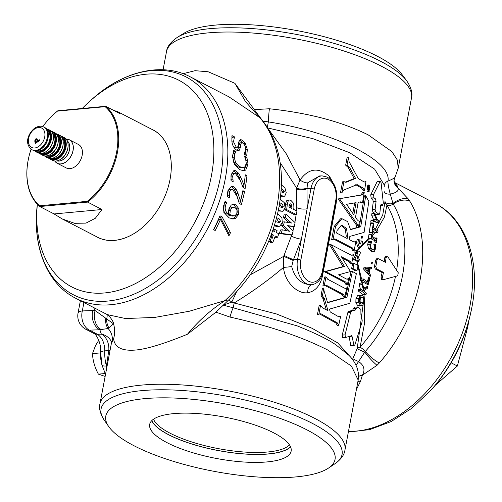<?xml version="1.0" encoding="UTF-8"?>
<svg xmlns="http://www.w3.org/2000/svg" width="502" height="502" viewBox="0 0 502 502"><rect width="100%" height="100%" fill="white"/><g stroke="black" fill="none" stroke-linecap="round" stroke-linejoin="round"><path stroke-width="0.75" d="M153.543 419.183A70.28 20.576 -169.3 0 0 170.172 433.245A70.28 20.576 -169.3 0 0 238.795 451.574A70.28 20.576 -169.3 0 0 289.447 444.86M151.88 420.538A71.773 21.015 -169.3 0 0 168.804 434.751A71.773 21.015 -169.3 0 0 238.657 453.444A71.773 21.015 -169.3 0 0 290.501 446.736M105.131 376.437L98.392 374.147C94.784 367.477 92.814 360.637 92.475 353.634L95.556 345.483L98.762 340.281M55.377 161.826A13.221 9.03 -62.7 0 0 57.215 163.263L66.308 167.963A13.221 9.03 -62.7 0 0 74.685 166.902A13.221 9.03 -62.7 0 0 82.221 154.974A13.221 9.03 -62.7 0 0 78.45 144.476L69.358 139.776A13.221 9.03 -62.7 0 0 67.117 139.104M31.105 149.182A59.776 40.831 -62.7 0 0 28.739 157.484A59.776 40.831 -62.7 0 0 39.627 205.764L87.241 201.34A59.776 40.831 -62.7 0 0 116.608 152.112A59.776 40.831 -62.7 0 0 105.131 106.675L105.759 106.298A60.378 41.246 117.3 0 1 117.449 152.275A60.378 41.246 117.3 0 1 87.655 202.099L101.969 209.503L95.342 218.257L85.993 223.114L74.585 223.315L62.166 218.91L54.09 213.946L39.777 206.542A60.378 41.246 117.3 0 1 28.093 160.571A60.378 41.246 117.3 0 1 28.689 157.703A60.378 41.246 117.3 0 1 28.714 157.59M62.166 218.91L97.626 237.245A60.378 41.246 -62.7 0 0 149.791 220.322A60.441 41.283 -62.7 0 0 169.444 182.308A60.441 41.283 -62.7 0 0 170.04 179.44A60.441 41.283 -62.7 0 0 151.403 129.102M169.438 182.32A60.378 41.246 -62.7 0 0 170.034 179.465A60.378 41.246 -62.7 0 0 153.085 129.974L117.625 111.639L120.072 113.703L105.759 106.298L57.881 110.741L57.51 111.099A59.776 40.831 -62.7 0 0 48.179 119.884A59.776 40.831 -62.7 0 0 42.77 126.611M173.705 413.623A71.987 21.071 -169.3 0 0 149.678 424.403A71.987 21.071 -169.3 0 0 189.398 451.681A71.987 21.071 -169.3 0 0 267.114 461.915A71.987 21.071 -169.3 0 0 291.141 451.135A71.987 21.071 -169.3 0 0 251.42 423.857A71.987 21.071 -169.3 0 0 173.705 413.623M151.742 420.676A71.987 21.071 -169.3 0 0 197.186 445.632A71.987 21.071 -169.3 0 0 268.614 453.965A71.987 21.071 -169.3 0 0 290.576 446.912M383.145 279.476L383.817 279.551L383.145 279.476L382.398 277.073A111.394 76.084 -62.7 0 0 383.528 272.429L376.632 268.865L375.239 268.99L382.141 272.561A109.518 74.804 117.3 0 1 381.005 277.204L382.398 277.073M381.746 279.608L382.424 279.683L381.746 279.608L381.005 277.204M385.047 201.672A5.622 5.158 176 0 0 386.948 205.105A5.622 3.79 148.8 0 0 393.16 204.05L390.267 194.105A5.622 2.774 -4.7 0 1 384.432 191.795M385.04 201.515A5.622 2.642 177.5 0 0 386.377 203.04A5.622 2.642 177.5 0 0 392.815 203.542A15.11 8.597 143.1 0 1 408.421 199.093L409.858 201.22A124.659 85.145 117.3 0 1 420.105 279.746A124.659 85.145 117.3 0 1 379.292 363.002L377.015 365.305L362.35 375.232L360.549 381.238L356.364 389.665M364.465 300.384L364.289 324.537L360.091 347.233A5.622 3.068 17.6 0 0 357.223 348.532L363.097 304.959M352.868 358.648A5.622 0.345 -155.9 0 0 358.623 361.559L364.753 352.059A5.622 0.515 22.4 0 1 358.704 349.48A5.622 0.515 22.4 0 1 357.223 348.532L352.486 359.47M107.353 314.635L125.481 318.532L154.785 317.421L189.298 311.246L224.978 300.598L227.676 300.911C254.294 275.416 271.356 244.342 278.874 207.696C285.406 170.805 279.357 141.006 260.733 118.296L228.843 96.779M319.598 175.938L307.5 182.904L307.011 188.733L310.983 188.47A19.007 12.719 -95.3 0 1 322.158 175.882L319.598 175.938M37.368 204.276A116.389 79.498 -62.7 0 0 109.718 292.289A116.389 79.498 -62.7 0 0 211.442 175.593A116.389 79.498 -62.7 0 0 182.195 82.127A116.389 79.498 -62.7 0 0 89.883 101.153A116.389 79.498 -62.7 0 0 82.253 108.482M296.098 476.9A116.659 34.155 -169.3 0 0 328.459 468.109A116.659 34.155 -169.3 0 0 285.029 420.218A116.659 34.155 -169.3 0 0 144.72 398.638A116.659 34.155 -169.3 0 0 108.739 426.593A116.659 34.155 -169.3 0 0 296.098 476.9M215.32 25.1A116.633 34.149 10.7 0 1 402.039 74.566L406.538 80.54A122.444 35.849 10.7 0 0 210.52 28.608A122.444 35.849 10.7 0 0 177.457 37.255L183.832 33.333A116.633 34.149 10.7 0 1 215.32 25.1M353.866 345.752L354.945 344.667L362.055 322.064L362.206 320.182L360.919 314.459L360.875 309.433L357.775 306.942L356.445 308.052L355.435 309.966L351.463 311.196L350.609 312.407L345.056 334.865L345.451 337.3L345.928 337.394L351.858 335.637L354.105 345.884L350.892 346.029L348.984 335.901M351.431 335.537L351.858 335.637M345.451 337.3L345.928 337.394M342.621 337.557L343.092 337.658L342.621 337.557L342.232 335.123L347.811 312.664L348.664 311.46L352.617 310.23L353.628 308.316L354.958 307.205M295.088 222.65L285.945 214.034A111.952 76.467 117.3 0 1 285.6 215.942A111.952 76.467 117.3 0 1 285.287 217.554L291.493 223.039L284.358 221.859A111.952 76.467 117.3 0 1 283.498 225.367L289.598 231.29L282.281 229.809A111.952 76.467 117.3 0 1 281.195 233.367L292.089 234.854A111.952 76.467 -62.7 0 0 293.124 231.096L287.652 225.636L294.26 226.484A111.952 76.467 -62.7 0 0 295.088 222.65M362.89 236.492L362.632 238.011L362.89 236.492L361.302 236.574M362.632 238.011L361.245 238.143L361.503 236.618M369.29 185.213L368.575 185.012L368.412 191.275L369.133 191.475L369.29 185.213M369.133 191.475L367.025 191.406L367.188 185.144L368.575 185.012M367.947 185.884L368.524 186.669L367.489 186.763L368.625 186.681L369.045 187.334M368.732 190.045L368.361 190.729M369.221 185.677C367.075 186.148 366.824 187.861 368.481 190.81L369.089 190.98L369.221 185.677L368.619 185.508M359.947 244.054L360.787 243.407L361.239 240.866L362.519 241.594L361.892 245.152L360.204 247.285L359.376 247.097L357.888 242.949L358.528 239.391L359.909 240.132L359.457 242.673L360.223 244.116M360.204 247.285L357.989 247.229L356.502 243.081L357.142 239.523L358.528 239.391M343.933 181.705L342.546 181.831L340.469 192.9L341.856 192.768L343.933 181.705L346.386 182.144L345.006 182.276L354.199 178.543L348.087 167.367L345.665 165.183L347.051 157.797L348.438 157.666L349.128 161.751L358.227 178.505L363.912 181.831L364.929 182.088L365.958 181.573L364.22 181.988M359.664 202.036L361.12 203.053L362.507 202.921L360.198 201.942L358.164 202.293L355.51 217.303L357.204 219.763L358.384 220.899L359.451 221.15L358.365 227.412L357.267 224.112L355.88 224.243L356.884 227.569L358.271 227.444M320.558 305.367L319.172 305.498L317.484 314.359L318.87 314.233L320.558 305.367L322.453 307.833L328.001 310.719L324.342 298.414L322.384 295.785L320.998 295.91L322.955 298.546L326.319 309.828M394.346 182.496L397.433 186.041L397.76 187.836L408.421 199.093M250.322 274.789L283.699 256.327L291.825 234.88M292.936 230.907L294.028 226.502M294.887 222.461L296.13 214.693M294.26 226.484L288.11 226.088M292.089 234.854L290.281 235.024L279.382 233.537A109.536 74.817 -62.7 0 0 280.474 229.979L282.281 229.809M287.106 230.788L281.697 225.536A109.536 74.817 -62.7 0 0 282.563 222.028L284.358 221.859M289.058 222.637L283.498 217.724A109.536 74.817 -62.7 0 0 283.812 216.105A109.536 74.817 -62.7 0 0 284.157 214.203L285.945 214.034M274.638 224.883L279.056 226.377L277.255 226.54L274.337 225.869M273.05 230.813A109.536 74.817 -62.7 0 0 273.389 229.759L275.203 229.59A111.952 76.467 117.3 0 1 274.563 231.591L272.768 230.669M269.907 238.419L270.904 241.424L272.831 242.422A111.952 76.467 -62.7 0 0 275.247 236.022L277.6 237.239L275.774 237.408L274.908 236.963M272.831 242.422L270.967 242.598L269.041 241.6L268.852 241.01M111.293 343.839L99.967 403.771A124.659 36.495 10.7 0 1 141.583 385.103A124.659 36.495 10.7 0 1 314.704 418.354A124.659 36.495 10.7 0 1 344.949 450.056L358.183 380.045L351.419 366.09L327.63 349.957C301.031 336.535 268.495 325.578 230.023 317.088L215.948 312.162L187.472 334.232C169.337 341.655 148.824 348.915 135.565 350.045C121.936 351.168 114.619 347.422 113.621 338.806L111.293 343.839L111.268 341.36M240.91 177.488L243.928 185.025A124.659 85.145 -62.7 0 0 245.277 174.796L246.953 175.662A124.659 85.145 117.3 0 1 245.133 188.545L243.087 187.484L240.345 180.607L235.601 173.755L234.396 173.466L233.612 173.799L232.664 176.001L233.16 181.598A124.659 85.145 117.3 0 1 233.135 181.749L231.039 180.67L231.027 174.865L234.039 170.322L235.871 170.78L238.714 173.385L240.91 177.488L239.115 177.658L236.919 173.554L238.714 173.385M247.568 160.358L247.982 164.298L245.76 170.065L243.853 170.749L239.812 169.732L234.315 164.16L232.533 156.266L233.694 150.437L236.009 151.635A124.659 85.145 117.3 0 1 236.015 151.855L234.886 153.587L234.208 157.151L235.614 162.592L240.031 166.808L243.275 167.643L244.669 167.197L246.306 163.407L245.591 158.983L244.392 156.172A124.659 85.145 -62.7 0 0 244.38 155.965L246.677 157.151L247.568 160.358L246.011 160.502M234.434 137.04L233.512 141.765L236.247 147.149L237.295 147.425L238.381 145.787L238.695 142.041L240.257 139.55L241.857 139.976L245.315 143.453L247.348 149.483L246.727 155.626L244.317 154.384A124.659 85.145 -62.7 0 0 244.311 154.189L245.698 148.843C245.541 146.352 244.518 144.413 242.629 143.02L241.594 142.731L240.646 144.243L240.351 147.557L239.278 150.23L238.35 150.606L236.655 150.167C233.85 148.09 232.25 145.072 231.861 141.125L232.018 135.603L234.403 136.839A124.659 85.145 117.3 0 1 234.434 137.04L232.482 137.222A122.243 83.495 -62.7 0 0 232.445 137.021L234.403 136.839M254.232 109.612L269.386 108.765C308.761 112.981 341.718 121.697 368.261 134.912L391.93 151.673L397.358 160.088L398.205 168.239L411.502 97.846A124.659 36.495 -169.3 0 0 381.256 66.138A124.659 36.495 -169.3 0 0 208.135 32.887A124.659 36.495 -169.3 0 0 166.52 51.555C166.984 46.761 170.636 41.992 177.457 37.255M183.079 73.675L195.033 70.688L208.154 71.761L234.88 83.313L260.733 118.296M95.945 236.379A60.441 41.283 -62.7 0 0 149.784 220.328M105.533 374.341L101.981 365.123A15.11 2.974 -15.7 0 1 101.969 365.048A26.16 17.501 -95.3 0 1 100.601 352.373A15.11 2.497 3.4 0 1 100.601 352.322L100.601 352.322A15.11 2.497 3.4 0 1 104.805 350.854A31.206 20.877 84.7 0 0 106.437 365.977L106.706 368.129M373.632 251.621L371.072 251.163L368.374 248.371L367.671 244.405L368.506 241.468L370.934 241.242L371.844 241.864L370.57 244.656L370.783 247.423L372.358 249.588L373.607 249.883L374.561 247.975L373.846 244.336A109.518 74.804 -62.7 0 0 373.846 244.229L374.944 244.129L375.741 244.756L375.64 248.396L374.404 251.295L373.632 251.621L371.072 251.163M372.39 262.32L372.082 264.096L371.493 263.788A109.518 74.804 -62.7 0 0 371.838 262.038L372.39 262.32M371.442 268.84L370.143 268.733L369.271 272.975L370.495 275.065L370.187 276.495L365.475 268.877L365.832 267.114L371.612 267.415L371.442 268.84L369.641 268.783M370.187 276.495L363.567 269.053A109.518 74.804 -62.7 0 0 364.025 267.277L365.832 267.114M396.63 270.195A109.518 74.804 -62.7 0 0 386.948 205.105L384.438 217.046L376.839 230.18M377.843 232.482L373.187 228.943L372.628 232.702L371.969 232.25L373.268 223.39L373.908 223.842L373.381 227.601L378.025 231.14L377.843 232.482L375.057 232.501L372.051 236.103L376.337 239.266L376.531 237.923L374.862 238.08A109.518 74.804 -62.7 0 1 374.862 238.124M376.531 237.923L377.033 238.331L376.444 242.359L374.799 242.058A109.518 74.804 -62.7 0 0 374.837 240.728L371.141 238.82M369.422 238.983L357.342 250.473M357.248 261.429L358.88 261.423L354.832 259.233L353.446 259.358L357.248 261.429L361.597 279.112M367.263 281.748A109.518 74.804 -62.7 0 0 368.575 277.669L369.848 278.064L368.449 284.283L367.338 284.383L362.086 281.672L362.318 282.965M363.172 288.317L366.46 286.799L367.897 286.667L367.527 288.242L364.094 290.432L364.333 291.562L366.341 293.162L366.008 294.517L363.291 294.774L357.989 290.783L358.302 289.428L361.038 289.171L363.617 291.016L362.074 284.659L362.457 282.952L363.925 289.221L367.897 286.667M363.969 294.712L364.314 298.395M375.239 268.99L374.417 266.6L375.803 266.468A111.394 76.084 -62.7 0 0 377.046 259.873L375.659 260.005A109.518 74.804 117.3 0 1 374.417 266.6M375.659 260.005L377.153 258.875M376.651 258.768L378.539 258.75L385.442 262.314A111.394 76.084 -62.7 0 0 386.057 257.721L384.664 257.846A109.518 74.804 117.3 0 1 384.168 261.655M384.664 257.846L385.58 256.622L386.973 256.491L386.057 257.721M361.239 240.866L359.852 240.991L359.401 243.533M354.036 263.305L352.649 263.431L351.607 268.633L355.592 270.835L356.978 270.71L352.994 268.507L354.036 263.305L358.039 265.502L356.978 270.71M355.73 184.717L361.509 188.037L363.159 190.54L364.546 190.415L362.896 187.911L357.117 184.592L343.732 190.026L341.856 192.768M355.88 224.243L338.16 198.93L360.875 195.021L362.89 192.21L364.276 192.084L362.507 202.921M335.543 226.346L333.077 239.429L331.69 239.554L334.156 226.477L335.543 226.346L341.906 218.677L347.629 221.608L350.522 229.627L360.725 226.778L358.409 227.168M358.215 227.224L350.496 229.383M359.338 226.904L364.364 195.843L365.751 195.711L360.725 226.778M333.077 239.429L334.276 238.896L335.449 239.14L352.366 247.888L354.217 250.36L355.855 241.5L353.96 241.964M352.366 247.888L350.98 248.019L352.831 250.485L354.217 250.36M350.98 248.019L333.592 239.09M334.156 226.477L340.519 218.809L341.906 218.677M330.937 244.631L344.472 266.455L343.086 266.587L329.55 244.756L330.937 244.631L351.017 255.016L352.184 255.254L353.389 254.727L351.482 255.198M348.539 261.297L350.283 263.719L351.67 263.594L349.925 261.165L348.539 261.297L342.144 257.978M343.086 266.587L324.43 271.726L325.817 271.601L345.683 282.005L347.44 284.477L348.639 278.66L346.75 279.125M324.43 271.726L344.297 282.13L346.054 284.609L347.44 284.477M327.524 302.461L345.577 297.36L351.011 271.588L352.398 271.457L346.964 297.234L345.577 297.36M318.87 314.233L320.107 313.7L321.299 313.938L337.193 322.78L338.693 325.29L340.638 316.404L338.831 316.831M337.193 322.78L335.807 322.911L337.306 325.415L338.693 325.29M335.807 322.911L319.423 313.882M322.384 295.785L323.859 288.035L322.472 288.167L320.998 295.91M341.793 294.36L343.487 296.845L344.874 296.713L343.18 294.235L341.793 294.36L324.825 285.387M325.98 276.872L324.593 276.997L322.905 285.864L324.292 285.732L325.98 276.872L327.756 279.294L344.441 288.117L345.564 288.368L346.744 287.834L344.868 288.292M374.912 221.438L376.293 222.618L379.123 222.355L377.027 220.629L373.469 221.972L373.689 220.409L376.381 219.418L374.423 214.956L374.63 213.388L377.121 219.23L379.28 221.012L379.123 222.355M374.63 213.388L371.869 213.645L371.668 215.214L373.601 219.675L370.94 220.66L370.727 222.223L373.469 221.972M360.342 305.197L358.616 302.355L358.704 298.364L360.298 295.452L361.101 295.157L358.346 295.414L357.543 295.709L355.956 298.621L355.855 302.612L357.549 305.461L359.012 306.025L361.829 305.768L360.342 305.197L357.549 305.461M376.029 214.592L378.878 214.329L379.838 213.25L380.654 205.086L381.52 204.019L382.593 205.123L383.333 203.103L381.087 182.766L380.29 181.184L373.519 194.581L373.977 197.769L375.44 198.842L376.105 201.252L375.107 209.434L375.772 211.844L379.198 214.454L376.349 214.718L374.649 213.432M374.592 213.394L372.955 212.101L372.289 209.692L373.281 201.515L372.622 199.106L371.173 198.033L370.708 194.839L377.021 181.856L377.41 181.448L380.29 181.178M384.25 186.499L384.262 185.025L374.63 169.124L349.637 152.708L312.947 138.671L268.344 128.073M269.066 129.943L286.109 153.562L300.052 180.017C308.598 168.164 318.431 166.959 329.557 176.409L335.192 186.939M336.629 199.099L336.033 204.195L322.629 275.134C320.533 285.356 315.607 291.216 307.858 292.722L307.575 292.754C297.071 294.203 284.477 281.54 283.542 267.371C268.802 279.934 252.343 291.806 234.164 302.982L276.351 313.926L311.968 328.233L337.783 342.954L350.465 356.997M362.457 282.952L359.727 283.203L359.338 284.916L360.392 289.234M361.308 283.059L361.001 281.026L362.086 281.672M368.449 284.283L363.046 280.298L363.341 278.949L360.612 279.2L360.317 280.555L361.001 281.026M360.706 279.194L357.982 265.784M357.895 265.42L356.866 261.222M355.51 254.991L355.661 252.713L355.598 254.803L353.446 259.358M355.661 252.713L354.801 252.261L355.19 250.197L356.577 250.071L358.108 250.887L357.085 252.613L357.8 252.977L355.742 252.763M357.135 250.366L360.078 247.298M361.804 245.547L368.317 238.475L368.945 239.027L371.612 238.776L371.022 238.381L371.649 234.346L372.239 234.748L372.032 236.091M371.649 234.346L368.92 234.603L368.317 238.475M371.656 234.352L373.676 231.629L375.057 232.501M372.879 231.002L373.676 231.629M373.268 223.39L370.526 223.647L369.24 232.508L369.886 232.959L372.628 232.702M375.427 229.088L382.737 214.988L385.028 201.384M215.182 230.518L213.507 229.652A124.659 85.145 -62.7 0 0 219.976 215.81L222.129 216.927L230.474 232.752A124.659 85.145 117.3 0 1 228.925 235.865L220.485 219.412A124.659 85.145 117.3 0 1 215.182 230.518M229.408 197.725L227.312 196.64L227.877 190.779L231.504 186.186L233.386 186.631L236.116 189.254L238.011 193.383L240.427 200.976A124.659 85.145 -62.7 0 0 242.88 190.647L244.556 191.513A124.659 85.145 117.3 0 1 241.349 204.521L239.297 203.461L237.101 196.533L232.802 189.643L231.56 189.354L230.7 189.693L229.483 191.921L229.445 197.568A124.659 85.145 117.3 0 1 229.408 197.725M226.866 202.544L225.618 205.004C224.589 209.165 225.498 212.082 228.341 213.758L228.925 208.776L231.196 205.105L233.261 204.188L235.745 204.766L238.864 208.725L238.657 214.26L235.551 218.326L233.537 218.941L229.119 217.868L223.836 212.302L224.061 203.787L225.059 201.465L226.904 202.419A124.659 85.145 117.3 0 1 226.866 202.544L225.047 202.714A122.243 83.495 -62.7 0 0 225.091 202.588L224.614 202.337M112.084 341.649A15.11 14.614 28.4 0 0 108.062 328.503L99.848 329.751L89.431 330.159L97.382 334.269A15.11 10.322 -62.7 0 1 93.899 333.453L93.899 333.453C95.493 333.215 101.674 342.96 100.601 352.322L101.981 365.123A15.11 2.974 -15.7 0 0 106.437 365.977L108.771 350.622A15.11 1.029 -171.9 0 0 110.001 350.691M236.417 292.126L231.773 302.11L234.164 302.982L233.223 307.789L297.171 325.88C315.708 333.328 328.754 339.747 336.309 345.138L349.028 355.441C352.893 359.237 355.73 363.787 357.531 369.096L358.428 373.469L358.183 380.045M291.7 266.549A7.555 0.496 -5.4 0 1 283.542 267.371L283.699 256.327L293.181 260.469L291.7 266.549C294.95 278.654 301.677 284.716 311.886 284.734L312.376 284.659C317.954 283.247 321.481 278.98 322.949 271.852A2.416 0.709 -169.3 0 0 322.366 271.237L335.775 200.254A16.591 11.1 84.7 0 0 327.957 179.095A16.591 11.1 84.7 0 0 314.246 189.122L300.83 260.105A16.591 11.1 84.7 0 0 308.655 281.264A16.591 11.1 84.7 0 0 322.366 271.237M296.55 210.896L296.6 188.037L280.122 162.61M280.681 195.403L284.107 196.313L280.593 196.219M278.334 210.42L282.438 211.267L278.227 210.934M288.28 200.718L287.32 204.101A111.952 76.467 117.3 0 1 286.655 209.591L296.456 214.661L294.661 214.825L284.86 209.761A109.536 74.817 -62.7 0 0 285.519 204.264L286.473 200.888L287.665 200.147L289.478 199.978L288.28 200.718L286.473 200.888M367.659 189.725L369.604 189.963L367.408 188.884M355.598 254.803L356.414 253.108M83.916 302.518L82.328 310.939A15.11 4.424 -169.3 0 0 78.042 313.116A15.11 15.11 0 0 0 85.949 329.343A15.11 10.322 117.3 0 0 89.431 330.159A15.11 11.088 -92.2 0 1 82.328 310.939L92.745 310.537A15.11 11.088 -92.2 0 0 99.848 329.751L101.341 334.137A15.11 10.975 88.1 0 1 108.771 350.622L104.805 350.854C104.598 342.991 102.126 337.457 97.382 334.269L101.341 334.137A15.11 14.32 152.4 0 1 111.218 341.266M92.745 310.537L95.091 310.543L113.596 323.897C114.92 328.935 114.927 333.905 113.621 338.806M360.298 295.452L357.543 295.709M361.101 295.157L362.708 295.709L364.352 298.558L364.119 302.574L362.576 305.48L361.829 305.768M358.616 302.355L355.855 302.612M358.704 298.364L355.956 298.621M363.586 302.104C363.988 299.6 363.58 297.968 362.344 297.203L360.492 296.851L359.338 298.809L359.325 301.602L360.718 303.71L361.992 304.212L363.586 302.104L360.762 302.367L360.392 303.415M362.344 297.203L359.896 297.429M360.963 296.707L360.492 296.851M359.564 297.46C360.775 298.207 361.17 299.838 360.762 302.367M366.008 294.517L360.725 290.526L361.038 289.171M360.725 290.526L357.989 290.783M362.074 284.659L359.338 284.916M363.341 278.949L368.186 282.469L369.271 277.606M363.046 280.298L360.317 280.555M365.475 268.877L363.567 269.053M369.453 268.677L366.366 268.476L368.744 272.122L369.453 268.677L366.51 268.683M368.104 271.099A109.518 74.804 -62.7 0 0 368.706 268.746M372.082 264.096L371.668 263.776L372.001 262.019M372.101 251.063L370.137 248.208L368.374 248.371M370.137 248.208L369.899 244.198L367.671 244.405M369.899 244.198L370.363 242.428L367.997 242.648M370.363 242.428L370.934 241.242M373.595 250.04L374.166 249.833L375.069 247.932L374.561 247.975M375.069 247.932L375.151 245.673L374.348 245.748M375.151 245.673L374.925 244.236L373.846 244.336M376.444 242.359L374.799 242.058M375.935 241.951L376.136 240.609L374.837 240.728M376.136 240.609L371.819 237.433L371.612 238.776M371.022 238.381L368.292 238.632M371.969 232.25L369.24 232.508M373.689 220.409L370.94 220.66M376.381 219.418L373.601 219.675M374.423 214.956L371.668 215.214M344.874 296.713L346.744 287.834M325.265 285.55L324.292 285.732M326.645 285.425L343.18 294.235M323.859 288.035L324.028 290.896L327.593 302.7L346.964 297.234M324.342 298.414L322.955 298.546M352.398 271.457L356.37 273.659L349.831 303.264L329.444 309.113L330.234 311.937L338.492 316.668L339.534 316.925L340.638 316.404M325.817 271.601L344.472 266.455M349.925 261.165L341.373 256.729L350.446 271.532L338.53 274.832L346.305 278.949L347.453 279.194L348.639 278.66M351.67 263.594L353.389 254.727M365.751 195.711L368.838 201.465L364.088 232.401L349.838 236.411L349.248 239.579L353.502 241.788L354.669 242.027L355.855 241.5M347.629 235.953L346.462 228.354L341.624 225.141L337.093 230.537L336.622 233.047L347.152 238.494L347.629 235.953L346.242 236.084L345.301 228.906L340.933 225.272M345.916 237.854L346.242 236.084M354.682 202.902L352.799 213.363M353.879 214.931L356.087 202.657L346.518 204.301L353.879 214.931M360.536 201.873L360.198 201.942M338.16 198.93L362.262 194.895L364.276 192.084M339.547 198.798L357.267 224.112M364.546 190.415L365.958 181.573M348.438 157.666L347.051 165.058L345.665 165.183M354.199 178.543L355.585 178.417L349.474 167.235L347.051 165.058M349.474 167.235L348.087 167.367M355.585 178.417L346.386 182.144M352.994 268.507L351.607 268.633M354.832 259.233L356.941 254.765L357.713 258.536L359.35 259.383A109.518 74.804 117.3 0 1 358.88 261.423M357.725 258.505L360.743 252.249L358.108 250.887M356.577 250.071L356.188 252.136L354.801 252.261M356.188 252.136L357.085 252.613M357.8 252.977L356.941 254.765M357.738 258.549L358.434 261.197M367.866 188.84L368.135 187.114L367.389 187.183M368.085 187.384L367.351 187.453M368.135 187.114L367.426 187.008M368.198 186.932L367.451 186.888M368.273 186.813L367.477 186.807M369.24 187.259L369.717 187.472M369.905 187.459L369.848 188.187L369.108 188.256M369.848 188.187L369.114 188.244M369.792 188.181L369.114 188.231M369.754 188.168L369.127 188.194M369.679 188.143L369.133 188.143M369.604 188.099L369.177 188.024M369.447 187.999L369.014 188.903L369.685 189.342L369.604 189.963M368.832 188.03L368.449 187.422L368.261 188.413L368.732 188.714L368.832 188.03L368.311 188.081M368.851 187.848L368.336 187.892M368.844 187.704L368.361 187.754M368.826 187.61L368.374 187.648M368.794 187.522L368.393 187.56M368.744 187.453L368.418 187.484M380.635 205.305L382.857 205.249L380.623 205.456M357.775 306.942L354.575 307.086M277.6 237.239A111.952 76.467 -62.7 0 0 278.779 233.775L276.42 232.558A111.952 76.467 -62.7 0 0 277.06 230.556L275.203 229.59M270.904 241.424L269.041 241.6M271.551 234.108L273.383 235.055L271.205 235.049M271.174 236.266A109.536 74.817 -62.7 0 0 271.551 235.225M273.383 235.055A111.952 76.467 117.3 0 1 272.034 238.739L270.967 235.676M275.648 225.461L274.425 225.574M279.056 226.377L279.827 226.189L282.256 222.606L281.923 217.673L278.334 214.442M276.533 218.138L277.55 218.044C279.187 218.452 280.135 219.656 280.392 221.639L278.597 221.809L276.721 218.753M280.392 221.639L279.332 222.712L276.633 221.84M282.438 211.267L283.153 211.085L285.098 207.546L284.289 202.657L280.555 199.438M279.677 203.046L280.179 203.003C281.779 203.417 282.795 204.609 283.241 206.579L281.446 206.749L279.601 203.868M283.241 206.579L282.337 207.633L279.696 206.761M284.107 196.313L284.772 196.144L286.228 192.642L284.916 187.804L281.032 184.598M281.258 188.212L284.364 191.682L282.532 191.852L281.183 189.492M284.364 191.682L283.63 192.724L281.038 191.846M285.287 217.554L283.498 217.724M283.498 225.367L281.697 225.536M281.195 233.367L279.382 233.537M296.456 214.661A111.952 76.467 -62.7 0 0 296.914 211.085L293.689 209.416A111.952 76.467 -62.7 0 0 293.89 207.564L293.795 204.898L293.086 202.726L290.827 200.317L289.478 199.978M287.32 204.101L285.519 204.264M286.655 209.591L284.86 209.761M291.762 205.142L291.857 208.204A111.952 76.467 117.3 0 1 291.825 208.455L288.97 206.981A111.952 76.467 -62.7 0 0 289.033 206.466L289.453 204.32L290.633 203.9L291.762 205.142L289.961 205.305L289.422 204.471M290.118 203.781L290.633 203.9L289.673 203.994M290.137 207.583L289.961 205.305M291.995 206.422L290.194 206.592M113.54 323.69L108.953 327.925A15.11 13.058 -80.2 0 1 106.65 318.977A15.11 11.207 139.9 0 0 107.121 314.516M187.472 334.232C198.29 321.048 210.79 309.834 224.978 300.598A124.659 85.145 -62.7 0 0 277.035 205.776A124.659 85.145 -62.7 0 0 259.59 117.412L245.547 101.661L234.88 83.313M108.953 327.925L108.062 328.503A15.11 12.763 -66.2 0 1 105.715 318.299M306.866 188.03A7.555 3.865 175.7 0 1 296.6 188.037L300.052 180.017A7.555 3.646 -150.9 0 0 307.5 182.904M100.99 329.438A15.11 11.282 -87.5 0 1 95.091 310.543L93.61 307.531M296.826 207.684A7.555 2.855 -175.7 0 0 307.149 208.75L301.401 239.178L293.181 260.469M284.132 255.361A7.555 0.552 24.8 0 0 293.595 259.716L297.573 259.452L301.401 239.178A7.555 1.531 16.8 0 1 291.449 236.147M296.682 188.953A7.555 3.639 174.7 0 0 307.011 188.733L307.149 208.75L310.983 188.47A2.416 0.709 -169.3 0 1 314.246 189.122M329.783 176.673A7.555 3.307 -40.3 0 0 329.042 178.223M300.83 260.105A2.416 0.709 10.7 0 0 297.573 259.452A19.007 12.719 -95.3 0 0 311.886 284.734A7.555 5.133 -97.1 0 0 307.858 292.722M228.015 234.007A122.243 83.495 -62.7 0 0 228.548 232.934L220.259 217.096L222.129 216.927M228.548 232.934L230.474 232.752M220.259 217.096L219.587 216.745M213.714 229.759A122.243 83.495 -62.7 0 0 218.602 219.587L220.485 219.412M243.483 143.622L245.315 143.453M245.742 149.634L247.348 149.483M245.158 154.817L245.566 151.566M239.278 150.23L237.402 150.405L238.45 147.732L238.726 144.425L239.655 142.913L241.594 142.731M238.726 144.425L240.646 144.243M238.45 147.732L240.351 147.557M231.717 138.954L232.482 137.222M231.962 141.909L233.512 141.765M237.295 147.425L235.407 147.601L234.365 147.324L236.247 147.149M243.37 143.635L239.893 140.158L241.857 139.976M232.445 137.021L231.824 136.695M246.225 164.461L247.982 164.298M242.918 170.749L243.953 170.234L246.105 165.447M243.953 170.234L245.76 170.065M232.57 155.256L234.152 152.031A122.243 83.495 -62.7 0 0 234.145 151.805L236.009 151.635M234.152 152.031L236.015 151.855M233.035 153.756L234.886 153.587M232.545 157.308L234.208 157.151M243.275 167.643L241.462 167.812L238.224 166.978L233.386 161.964M233.794 162.761L235.614 162.592M238.224 166.978L240.031 166.808M244.938 157.308L246.677 157.151M234.145 151.805L233.323 151.384M242.234 185.182L243.928 185.025M240.722 181.448L239.115 177.658M236.919 173.554L234.07 170.944L235.871 170.78M230.914 179.339L232.677 179.176M230.895 176.164L232.664 176.001M230.87 176.171L231.817 173.962L233.612 173.799M231.817 173.962L234.396 173.466M245.177 175.832L246.953 175.662M243.526 187.71A122.243 83.495 -62.7 0 0 244.894 178.298M229.182 195.127L227.381 195.297L227.688 192.09L228.906 189.856L231.56 189.354M228.906 189.856L230.7 189.693M227.688 192.09L229.483 191.921M240.427 200.976L238.632 201.139L236.216 193.552L234.321 189.417L231.598 186.8L233.386 186.631M234.321 189.417L236.116 189.254M239.818 203.73A122.243 83.495 -62.7 0 0 242.767 191.676L242.679 191.632M242.767 191.676L244.556 191.513M232.595 218.954L233.7 218.502L236.825 214.429L237.051 208.895L233.932 204.935L232.37 204.389M233.932 204.935L235.745 204.766M237.051 208.895L238.864 208.725M236.825 214.429L238.657 214.26M233.7 218.502L235.551 218.326M228.341 213.758L226.496 213.934C223.672 212.296 222.769 209.378 223.792 205.174L225.047 202.714M223.792 205.174L225.618 205.004M236.988 213.369C237.609 210.551 236.9 208.7 234.867 207.809L233.097 207.364L231.805 207.91L230.362 210.325L229.79 214.505L234.039 215.898L235.187 215.578L236.988 213.369M234.039 215.898L232.2 216.067L228.856 215.22L230.7 215.051M228.856 215.22L227.946 214.68L229.79 214.505M231.805 207.91L229.979 208.079L228.529 210.495L230.362 210.325M229.979 208.079L233.097 207.364M225.091 202.588L226.904 202.419M348.451 431.544A124.659 85.145 -62.7 0 0 470.023 305.549A124.659 85.145 -62.7 0 0 435.033 203.373C466.596 219.205 480.847 262.257 471.855 307.469L470.211 315.193A117.167 80.031 117.3 0 1 432.103 388.899L430.816 390.336A122.444 83.639 117.3 0 0 470.638 313.311A122.444 83.639 117.3 0 0 471.855 307.494M215.948 312.162L227.676 300.911M377.015 365.305A15.11 2.435 48.7 0 1 364.753 352.059L365.299 351.513A113.621 77.609 -62.7 0 0 402.504 275.623A113.621 77.609 -62.7 0 0 393.16 204.05A15.11 10.184 148.8 0 1 409.858 201.22M267.384 127.175L268.344 121.898L263.13 121.17M384.281 185.514A5.622 5.371 -175.5 0 1 387.939 181.134C392.169 161.142 334.69 132.221 268.344 121.898A15.11 1.199 95.2 0 1 269.386 108.765M231.773 302.11L223.221 305.153L233.223 307.789A15.11 1.795 102.7 0 0 230.023 317.088M398.199 168.239L394.02 180.118A9.067 8.885 -176.6 0 0 394.02 180.118A9.067 8.885 -176.6 0 0 397.76 187.836C399.247 190.553 396.749 192.642 390.267 194.105C388.642 188.237 387.87 183.914 387.939 181.134C393.512 178.731 395.808 177.338 394.817 176.955M356.012 365.192L358.623 361.559C364.107 365.349 365.349 369.905 362.35 375.232A9.067 6.363 12.7 0 0 358.553 376.538M360.549 381.238A9.067 6.137 25 0 0 357.888 381.589M394.02 180.111L394.635 183.13A9.067 8.703 150 0 0 397.433 186.041M383.528 272.429L382.141 272.561M386.973 256.491L388.052 257.149L398.262 272.768L397.684 275.818L383.817 279.551M378.539 258.75L377.046 259.873M375.803 266.468L376.632 268.865M48.255 119.802A60.378 41.246 117.3 0 1 48.324 119.714A60.378 41.246 117.3 0 1 57.881 110.741M113.69 110.402L117.625 111.639M105.131 106.675L57.51 111.099M54.09 213.946L101.969 209.503M87.241 201.34L87.655 202.099L39.777 206.542L39.627 205.764M35.617 142.399L37.242 141.338L36.621 139.462L35.918 139.6L35.278 140.623L35.617 142.399L37.242 141.338M37.437 141.439L36.985 140.146M37.179 140.246L36.709 139.525M35.397 143.334L34.933 140.962L35.755 138.916L36.922 138.709L37.957 141.093L39.664 139.983M35.949 139.016L37.016 138.765M37.763 140.993L39.62 139.782L39.771 140.478L35.247 143.434L34.738 140.861L35.755 138.916M451.135 362.802L457.372 366.021L467.751 326.94L468.855 320.678M435.215 385.316L457.372 366.021M105.131 373.519L98.392 374.147M100.576 352.881L92.475 353.634M54.731 161.004L57.215 163.263A13.221 9.03 -62.7 0 0 65.593 162.202A13.221 9.03 -62.7 0 0 73.129 150.274A13.221 9.03 -62.7 0 0 69.358 139.776L66.076 139.054A13.196 9.017 -62.7 0 1 73.267 148.052A13.196 9.017 -62.7 0 1 65.53 162.152A13.196 9.017 -62.7 0 1 54.737 161.004M56.964 160.91A11.358 7.756 -62.7 0 0 63.139 159.598A11.358 7.756 -62.7 0 0 69.464 150.104A11.358 7.756 -62.7 0 0 67.293 140.936M57.052 160.891A11.333 7.743 -62.7 0 0 63.076 159.548A11.333 7.743 -62.7 0 0 69.37 150.173A11.333 7.743 -62.7 0 0 67.331 141.012M64.243 137.623C70.895 140.46 68.561 154.704 60.761 159.322C57.768 161.205 55.019 161.544 52.503 160.333A12.782 8.729 -62.7 0 0 60.604 159.31A12.782 8.729 -62.7 0 0 67.889 147.776A12.782 8.729 -62.7 0 0 64.243 137.623L60.761 136.098M52.503 160.333L50.658 159.385A12.782 8.729 -62.7 0 0 58.759 158.356A12.782 8.729 -62.7 0 0 66.051 146.822A12.782 8.729 -62.7 0 0 62.399 136.669M49.943 158.481A12.362 8.44 -62.7 0 0 58.414 157.873A12.362 8.44 -62.7 0 0 65.536 146.214A12.362 8.44 -62.7 0 0 61.25 136.607M51.719 158.431A11.515 7.863 -62.7 0 0 58.263 157.189A11.515 7.863 -62.7 0 0 64.72 147.362A11.515 7.863 -62.7 0 0 62.242 138.088M52.189 158.35A11.333 7.743 -62.7 0 0 58.119 156.982A11.333 7.743 -62.7 0 0 62.443 138.514M59.343 135.088C65.994 137.924 63.66 152.169 55.86 156.787C52.867 158.67 50.112 159.008 47.602 157.804A12.782 8.729 -62.7 0 0 55.703 156.775A12.782 8.729 -62.7 0 0 62.988 145.241A12.782 8.729 -62.7 0 0 59.343 135.088L55.86 133.563M47.602 157.804L45.757 156.85A12.782 8.729 -62.7 0 0 53.858 155.821A12.782 8.729 -62.7 0 0 61.144 144.287A12.782 8.729 -62.7 0 0 57.498 134.141M45.042 155.946A12.362 8.44 -62.7 0 0 53.513 155.338A12.362 8.44 -62.7 0 0 60.635 143.679A12.362 8.44 -62.7 0 0 56.349 134.072M46.818 155.896A11.515 7.863 -62.7 0 0 53.363 154.654A11.515 7.863 -62.7 0 0 59.82 144.827A11.515 7.863 -62.7 0 0 57.335 135.553M47.288 155.815A11.333 7.743 -62.7 0 0 53.212 154.447A11.333 7.743 -62.7 0 0 57.542 135.979M54.442 132.559C61.087 135.389 58.759 149.634 50.959 154.252C47.966 156.135 45.211 156.473 42.701 155.269A12.782 8.729 -62.7 0 0 50.802 154.239A12.782 8.729 -62.7 0 0 58.088 142.706A12.782 8.729 -62.7 0 0 54.442 132.559L50.959 131.028M42.701 155.269L40.857 154.315A12.782 8.729 -62.7 0 0 48.958 153.292A12.782 8.729 -62.7 0 0 56.243 141.752A12.782 8.729 -62.7 0 0 52.597 131.606M40.141 153.411A12.362 8.44 -62.7 0 0 48.612 152.803A12.362 8.44 -62.7 0 0 55.735 141.144A12.362 8.44 -62.7 0 0 51.449 131.537M41.917 153.361A11.515 7.863 -62.7 0 0 48.462 152.119A11.515 7.863 -62.7 0 0 54.919 142.292A11.515 7.863 -62.7 0 0 52.434 133.017M42.388 153.286A11.333 7.743 -62.7 0 0 48.311 151.911A11.333 7.743 -62.7 0 0 52.641 133.444M49.541 130.024C56.186 132.861 53.858 147.099 46.059 151.723C43.065 153.599 40.311 153.938 37.801 152.733A12.782 8.729 -62.7 0 0 45.902 151.711A12.782 8.729 -62.7 0 0 53.187 140.171A12.782 8.729 -62.7 0 0 49.541 130.024L45.946 128.474M37.801 152.733L35.956 151.78A12.782 8.729 -62.7 0 0 44.057 150.757A12.782 8.729 -62.7 0 0 51.342 139.223A12.782 8.729 -62.7 0 0 47.696 129.07M35.102 150.782A12.362 8.44 -62.7 0 0 43.705 150.274A12.362 8.44 -62.7 0 0 50.846 138.496A12.362 8.44 -62.7 0 0 46.391 128.951M36.759 150.738A11.515 7.863 -62.7 0 0 43.561 149.59A11.515 7.863 -62.7 0 0 50.056 139.575A11.515 7.863 -62.7 0 0 47.313 130.332M37.179 150.669A11.333 7.743 -62.7 0 0 43.41 149.383A11.333 7.743 -62.7 0 0 49.736 139.857A11.333 7.743 -62.7 0 0 47.495 130.708M44.44 127.389C51.091 130.225 48.763 144.463 40.957 149.088C37.964 150.964 35.215 151.303 32.699 150.098A12.782 8.729 -62.7 0 0 40.8 149.075A12.782 8.729 -62.7 0 0 48.085 137.535A12.782 8.729 -62.7 0 0 44.44 127.389L43.743 127.025C41.302 125.682 38.365 126.008 34.939 127.997C28.558 132.685 23.625 143.773 32.002 149.74A12.782 8.729 -62.7 0 0 40.104 148.711A12.782 8.729 -62.7 0 0 47.395 137.178A12.782 8.729 -62.7 0 0 43.743 127.025M34.751 128.945A10.893 7.442 -62.7 0 0 28.583 143.026A10.893 7.442 -62.7 0 0 38.554 146.553A10.893 7.442 -62.7 0 0 44.722 132.472A10.893 7.442 -62.7 0 0 34.751 128.945M335.775 200.254A2.416 0.709 10.7 0 1 336.365 200.869C337.739 190.051 334.708 182.132 327.279 177.118L322.158 175.882M37.355 204.264L37.211 205.588A122.626 83.759 -62.7 0 0 112.398 300.491A122.626 83.759 -62.7 0 0 220.397 177.413A122.626 83.759 -62.7 0 0 189.58 78.933A122.626 83.759 -62.7 0 0 92.324 98.982C122.902 71.29 161.757 61.733 190.252 76.825A124.659 85.145 117.3 0 1 225.241 179.001A124.659 85.145 117.3 0 1 75.752 298.295L107.372 314.647M328.459 468.109L335.123 463.647A122.626 35.899 -169.3 0 0 289.478 413.303A122.626 35.899 -169.3 0 0 141.984 390.625A122.626 35.899 -169.3 0 0 104.165 420.005L108.739 426.593M379.292 363.002A15.11 3.784 -138.7 0 1 365.299 351.513A5.622 1.406 41.3 0 0 360.091 347.233A109.518 74.804 -62.7 0 0 395.494 276.414M321.299 313.938L319.912 314.064M345.683 282.005L344.297 282.13M335.449 239.14L334.062 239.272M362.262 194.895L360.875 195.021M362.896 187.911L361.509 188.037M360.787 243.407L359.532 243.52M357.888 242.949L356.502 243.081M370.708 194.839L373.519 194.581M379.895 181.592L377.021 181.856M373.977 197.769L371.173 198.033M372.622 199.106L375.44 198.842M376.105 201.252L373.281 201.515M372.289 209.692L375.107 209.434M375.772 211.844L372.955 212.101M350.609 312.407L347.811 312.664M342.232 335.123L345.056 334.865M352.14 336.208L349.26 336.478M350.722 345.445L353.684 345.169M353.452 309.025L356.263 308.761M356.445 308.052L353.628 308.316M348.664 311.46L351.463 311.196M355.435 309.966L352.617 310.23M291.857 208.204L291.417 208.248M322.165 274.876A7.555 2.19 -169.2 0 0 322.629 275.134M236.216 193.552L238.011 193.383M228.78 299.876L231.805 302.053M50.658 159.385L49.24 158.375M45.757 156.85L44.339 155.846M40.857 154.315L39.438 153.311M35.956 151.78L34.456 150.694M32.699 150.098L32.002 149.74M383.66 279.583L382.267 279.708M411.502 97.846C412.82 93.209 411.163 87.442 406.538 80.54M335.123 463.647C341.071 459.292 344.347 454.762 344.949 450.056M89.883 101.153L92.324 98.982M345.815 337.413L342.979 337.677M394.277 182.308L435.033 203.373M190.252 76.825L228.975 96.848M163.081 69.753L166.52 51.555M99.967 403.771C98.781 408.214 100.18 413.629 104.165 420.005M75.752 298.295C46.962 283.781 32.297 246.545 37.211 205.588M107.346 314.628C108.664 314.465 114.23 322.805 113.552 323.74M78.042 313.116L80.389 300.692M93.899 333.453L85.949 329.343M322.949 271.852L336.365 200.869M297.504 326.005L297.159 325.873M348.375 431.946L369.673 429.637L391.152 421.561L411.841 408.239L430.816 390.336"/></g></svg>

